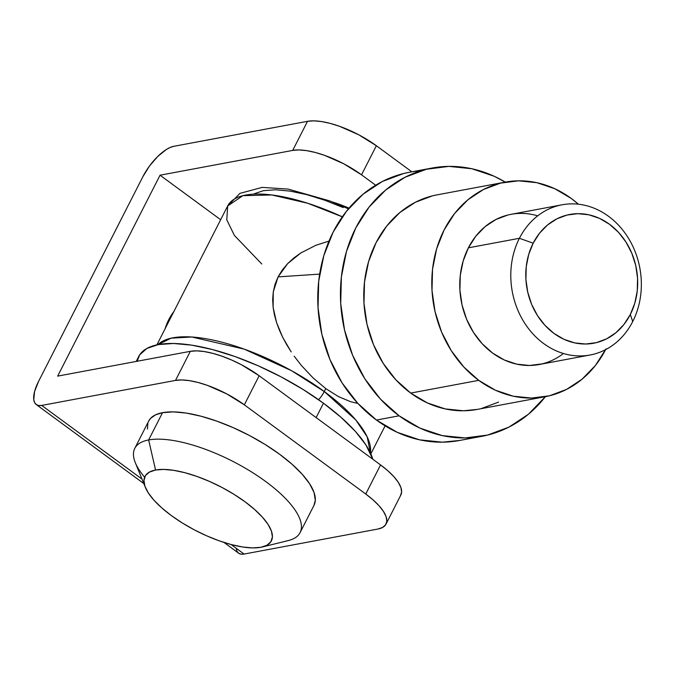 <?xml version="1.0" encoding="UTF-8"?>
<svg xmlns="http://www.w3.org/2000/svg" width="675" height="675" viewBox="0 0 675 675"><rect width="100%" height="100%" fill="white"/><g stroke="black" fill="none" stroke-linecap="round" stroke-linejoin="round"><path stroke-width="1.01" d="M165.105 328.759A55.662 47.258 -100.6 0 1 168.758 319.655L164.945 329.282M332.868 202.129A64.395 22.857 27 0 1 349.009 208.153L332.868 202.12M142.83 176.774L38.602 381.333L34.577 391.525L33.758 399.693L34.611 402.595L36.264 404.57L38.661 405.523L41.715 405.43L175.508 380.413L181.82 379.957L189.439 380.649L198.079 382.48L207.411 385.374L226.682 393.871L244.333 404.84L259.158 375.747L241.507 364.778L231.888 360.129L222.235 356.282L212.903 353.388L204.263 351.557L196.644 350.857L190.333 351.321L57.67 376.127L160.051 175.205L292.705 150.407L299.017 149.943L306.636 150.635L315.276 152.466L324.608 155.36L343.879 163.856L361.53 174.825L376.355 145.732L411.851 171.813L376.355 145.732L358.703 134.764L339.432 126.267L330.1 123.373L321.46 121.542L313.841 120.85L307.53 121.314L173.737 146.323L170.151 147.471L166.168 149.614L157.638 156.558L149.445 166.101L142.83 176.774A32.746 12.817 126.3 0 1 173.737 146.323L307.53 121.314L292.705 150.407L307.53 121.314A54.574 19.373 -153 0 1 376.355 145.732L361.53 174.825L375.671 185.22L361.53 174.825A54.574 19.373 27 0 0 292.705 150.407L160.051 175.205L220.657 219.721L160.051 175.205L57.67 376.127L190.333 351.321L175.508 380.413L190.333 351.321A54.574 19.373 -153 0 1 259.158 375.747L380.573 464.923L259.158 375.747L244.333 404.84L365.749 494.016L244.333 404.84A54.574 19.373 27 0 0 175.508 380.413L41.715 405.43A32.746 12.817 126.3 0 1 36.231 404.544A32.746 12.817 126.3 0 1 38.602 381.333L142.83 176.774M174.158 311.192L168.758 319.655A55.662 47.258 -100.6 0 1 173.838 311.605M400.469 495.661L401.625 491.999L400.891 487.493L398.284 482.33L393.905 476.702L387.923 470.829L380.573 464.923L365.749 494.016L373.098 499.922L379.08 505.794L383.459 511.422L386.066 516.586L386.8 521.092L385.644 524.753L382.632 527.437L377.873 529.04L244.08 554.057L231.12 544.531L244.08 554.057L377.873 529.04A54.574 19.373 27 0 0 386.024 524.095L400.849 495.003A54.574 19.373 -153 0 0 380.573 464.923L365.749 494.016A54.574 19.373 27 0 1 386.024 524.095M141.969 479.064L41.715 405.43L141.969 479.064M223.982 542.438L238.596 553.171A32.746 12.817 -53.7 0 0 244.08 554.057L241.026 554.15L238.629 553.196L236.976 551.23L236.123 548.319M137.135 361.268L139.649 354.89L146.888 348.443L158.296 344.596L173.433 343.482L191.717 345.153L212.456 349.549L234.849 356.493L258.027 365.723L281.112 376.878L303.202 389.543L323.46 403.211L316.128 417.597L323.46 403.211L341.103 417.378L355.455 431.485L365.96 444.994L372.802 459.219A130.975 46.491 -153 0 0 323.46 403.211A130.975 46.491 -153 0 0 138.729 356.476L136.198 361.446M300.105 532.6L314.002 505.322A92.77 32.932 -153 0 0 263.663 443.576A92.77 32.932 -153 0 0 162.532 412.678L148.635 439.948A92.77 32.932 -153 0 0 135.295 462.662L145.361 487.392A70.942 25.186 27 0 1 155.562 470.019L148.635 439.948L162.532 412.678A92.77 32.932 -153 0 0 148.677 421.09L134.781 448.369A92.77 32.932 27 0 1 148.635 439.948A92.77 32.932 27 0 1 249.767 470.855A92.77 32.932 27 0 1 300.105 532.6A92.77 32.932 27 0 1 286.242 541.013M262.313 546.978L288.233 540.591A92.77 32.932 -153 0 0 264.153 480.398A92.77 32.932 -153 0 0 148.635 439.948L155.562 470.019A70.942 25.186 27 0 1 243.903 500.951A70.942 25.186 27 0 1 262.313 546.978A70.942 25.186 27 0 1 260.795 547.307L252.593 547.914L242.688 547.003L231.449 544.624L219.324 540.861L206.769 535.866L194.265 529.816L182.301 522.965L171.323 515.557L161.772 507.887L153.993 500.243L148.306 492.927L144.914 486.211L143.961 480.364L145.463 475.597L149.386 472.112L155.562 470.019L163.763 469.42L173.669 470.332L184.899 472.711L197.032 476.466L209.588 481.469L222.092 487.51L234.056 494.37L245.025 501.778L254.585 509.448L262.356 517.092L268.051 524.408L271.443 531.115L272.396 536.971L270.886 541.73L266.971 545.223L260.795 547.307A70.942 25.186 27 0 1 195.404 530.415A70.942 25.186 27 0 1 145.361 487.392M144.627 477.217A92.77 32.932 27 0 1 134.781 448.369M313.959 505.415L315.318 500.217L314.069 492.573L309.631 483.789L302.189 474.221L292.022 464.231L279.526 454.199L265.182 444.513L249.531 435.544L233.179 427.646L216.759 421.107L200.905 416.188L186.216 413.075L173.256 411.885L162.532 412.678L155.495 414.872L150.559 418.407L148.627 421.192M147.859 423.183L147.471 429.064M370.406 452.942L367.166 436.818L355.784 419.951L324.278 391.551A15.28 5.982 126.3 0 1 318.583 399.71A15.28 5.982 -53.7 0 0 324.278 391.551A120.057 42.618 27 0 1 370.406 452.942M519.413 238.292A76.402 64.859 -100.6 0 1 562.03 204.803A76.402 64.859 -100.6 0 1 628.67 238.579A76.402 64.859 -100.6 0 1 632.737 321.519A76.402 64.859 79.4 0 0 608.496 216.262A76.402 64.859 79.4 0 0 519.413 238.292L533.174 243.177A65.483 55.595 -100.6 0 1 609.533 224.294A65.483 55.595 -100.6 0 1 630.307 314.516L632.737 321.519L630.307 314.516L634.795 303.185L637.251 290.925L637.563 278.201L635.74 265.494L631.834 253.302L626.003 242.097L618.477 232.301L609.533 224.294L599.527 218.388L588.836 214.793L577.867 213.671L567.051 215.047L556.799 218.877L547.509 225.011L539.528 233.221L533.174 243.177L528.685 254.5L526.238 266.76L525.918 279.492L527.749 292.191L531.647 304.383L537.477 315.588L545.003 325.384L553.947 333.391L563.954 339.306L574.653 342.892L585.613 344.014L596.43 342.638L606.682 338.808L615.971 332.674L623.953 324.473L630.307 314.516A65.483 55.595 -100.6 0 1 553.947 333.391A65.483 55.595 -100.6 0 1 533.174 243.177L519.413 238.292A76.402 64.859 79.4 0 0 543.645 343.541A76.402 64.859 79.4 0 0 632.737 321.519A76.402 64.859 -100.6 0 1 590.11 354.999A76.402 64.859 -100.6 0 1 523.471 321.224A76.402 64.859 -100.6 0 1 519.413 238.292L468.382 247.826L519.413 238.292M350.705 401.743L357.86 403.422L350.705 401.743L338.47 396.605L350.705 401.743M325.78 388.598L338.47 396.605L325.78 388.598L324.278 391.551L325.78 388.598L313.166 378.008L325.78 388.598M301.413 365.512L313.166 378.008L301.413 365.512L294.19 356.214M286.723 344.748L291.203 351.903L282.749 337.433L286.723 344.748M279.357 330.05L282.749 337.433L276.573 322.582L279.357 330.05M274.447 314.972L276.573 322.582L273.113 307.302L274.447 314.972M272.666 299.616L273.113 307.302L273.274 291.878L272.666 299.616M275.046 284.259L273.274 291.878L278.083 276.885L275.046 284.259M319.655 274.109L278.083 276.885L287.643 263.63L300.788 252.982L315.883 245.287L328.97 241.11L315.883 245.287L300.788 252.982L293.887 257.934L287.643 263.63L282.336 269.949L278.083 276.885L319.655 274.109M254.289 193.75L263.419 190.671L275.527 189.776L290.157 191.118L306.754 194.636L324.658 200.188L343.204 207.571M157.908 344.663A120.057 42.618 27 0 1 324.278 391.551L291.457 370.651L244.173 349.118L191.869 337.011L171.121 338.167L157.908 344.663M342.309 216.827A120.057 42.618 -153 0 0 227.669 205.968L242.823 195.682L271.789 194.965L307.598 203.226L342.309 216.827M261.799 263.993L234.394 235.44L226.783 219.822L227.669 205.968L239.954 193.362L262.178 187.388L288.098 189.084L329.619 200.855L348.435 208.837M542.185 363.867L529.563 365.479L516.772 364.163L504.301 359.977L492.623 353.084A76.402 64.859 -100.6 0 1 463.885 258.668A76.402 64.859 -100.6 0 1 537.697 215.848M459.802 440.429L442.403 442.176L419.563 439.83L397.288 432.354L376.439 420.044A136.426 115.822 79.4 0 0 459.413 440.505L482.085 436.269A136.426 115.822 -100.6 0 1 399.111 415.8L376.439 420.044L357.809 403.363L342.124 382.953L329.982 359.606L321.848 334.209L318.043 307.749L318.701 281.23L323.806 255.682L333.155 232.09L346.402 211.343L363.015 194.257L382.379 181.474L403.734 173.492L409.7 172.218M420.727 170.843A136.426 115.822 79.4 0 0 409.269 172.294A136.426 115.822 79.4 0 0 319.098 277.982A136.426 115.822 79.4 0 0 376.439 420.044L399.111 415.8A136.426 115.822 -100.6 0 1 341.769 273.738A136.426 115.822 -100.6 0 1 431.949 168.058A136.426 115.822 -100.6 0 1 505.271 182.107L494.066 176.2L471.791 168.733L448.951 166.387L426.414 169.256L405.059 177.238L385.695 190.012L369.073 207.107L355.835 227.846L346.486 251.446L341.381 276.995L340.715 303.505L344.528 329.974L352.654 355.362L364.795 378.717L380.489 399.119L399.111 415.8L419.968 428.119L442.243 435.594L465.083 437.94L487.62 435.063L508.975 427.089L528.339 414.307L545.383 396.672A136.426 115.822 -100.6 0 1 482.085 436.269M504.993 182.157A109.139 92.661 -100.6 0 1 571.371 198.526A109.139 92.661 -100.6 0 1 578.424 204.213L571.371 198.526L554.69 188.679L536.87 182.697L518.594 180.824L500.563 183.119L483.477 189.498L467.994 199.724L454.697 213.401L444.099 229.989L436.624 248.872L432.54 269.308L432.008 290.52L435.054 311.69L441.56 332.007L451.271 350.688L463.826 367.014L478.727 380.354A109.139 92.661 -100.6 0 1 432.852 266.709A109.139 92.661 -100.6 0 1 504.993 182.157L436.961 194.881A109.139 92.661 79.4 0 0 364.821 279.425A109.139 92.661 79.4 0 0 410.695 393.078A109.139 92.661 79.4 0 0 477.073 409.447L545.105 396.723A109.139 92.661 -100.6 0 1 478.727 380.354L410.695 393.078L478.727 380.354L495.408 390.209L513.228 396.191L531.503 398.064L549.526 395.769L566.62 389.382L582.103 379.156L595.401 365.487L605.99 348.891M605.61 349.633A109.139 92.661 -100.6 0 1 545.105 396.723M563.423 353.498A76.402 64.859 -100.6 0 1 492.623 353.084L482.195 343.744L473.403 332.311L466.611 319.241L462.054 305.016L459.92 290.199L460.291 275.349L463.151 261.039L468.382 247.826L475.799 236.208L485.106 226.64L495.948 219.485L507.912 215.013M498.589 402.106L481.494 408.485M477.385 409.387L463.472 410.78L445.196 408.907L427.376 402.924L410.695 393.078L395.795 379.73L383.24 363.403L373.528 344.723L367.023 324.405L363.977 303.235L364.508 282.023L368.592 261.588L376.068 242.713L386.665 226.117L399.963 212.448L415.446 202.222L432.532 195.834L437.307 194.813M143.792 483.545L36.231 404.544M562.03 204.803L510.789 214.388M370.837 453.878L385.104 425.866M156.887 344.874L227.669 205.968M590.11 354.999L538.844 364.584M409.269 172.294L431.949 168.058"/></g></svg>
